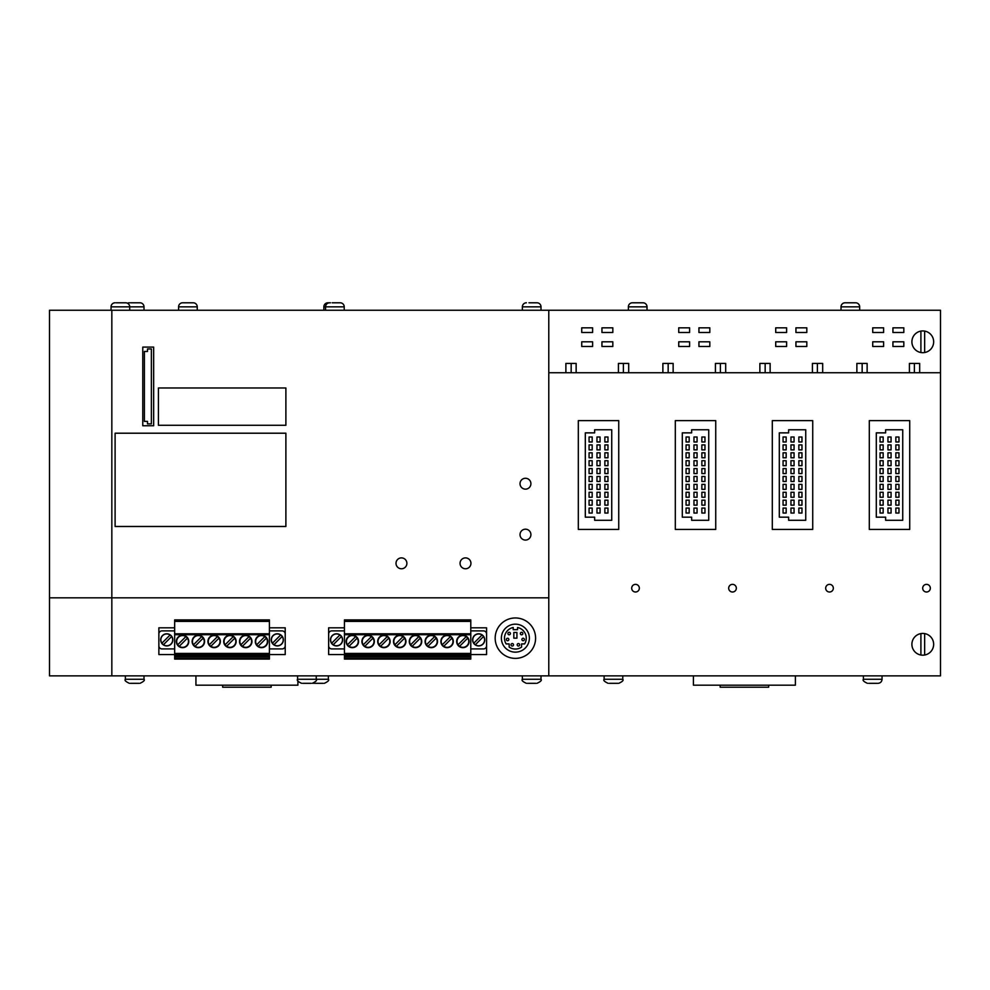 <?xml version="1.0" encoding="UTF-8"?>
<svg xmlns="http://www.w3.org/2000/svg" width="990" height="990" viewBox="0 0 990 990"><rect width="100%" height="100%" fill="white"/><g stroke="black" fill="none" stroke-linecap="round" stroke-linejoin="round"><path stroke-width="1.49" d="M940.5 372.747L940.5 310.254L548.782 310.254L548.782 675.861L940.5 675.861L940.5 372.747L909.414 372.747L909.414 363.417L919.673 363.417L919.673 372.747M111.833 675.861L111.833 597.824L49.5 597.824L49.5 675.861L548.782 675.861M302.606 683.323L311.219 683.323M795.391 675.861L795.391 685.179L693.421 685.179L693.421 675.861M548.782 597.824L111.833 597.824L111.833 310.254L548.782 310.254M632.412 302.792L642.98 302.792A4.047 4.047 0 0 1 647.027 306.838L628.365 306.838A4.047 4.047 0 0 1 632.412 302.792L633.34 302.792M633.39 302.792L639.899 302.792M640.394 302.792L642.98 302.792M325.561 310.254L325.561 306.838L344.223 306.838L344.223 310.254L344.223 306.838A4.047 4.047 0 0 0 340.176 302.792L339.199 302.792L340.176 302.792A4.047 4.047 0 0 1 344.223 306.838M332.207 302.792L339.248 302.792M327.9 302.792L329.608 302.792A4.047 4.047 0 0 0 325.561 306.838L323.854 306.838A4.047 4.047 0 0 1 327.9 302.792L330.487 302.792M337.095 302.792L332.689 302.792M337.59 302.792L339.199 302.792M526.395 302.792A4.047 4.047 0 0 0 522.361 306.838L541.01 306.838A4.047 4.047 0 0 0 536.964 302.792L528.994 302.792M536.964 302.792L529.477 302.792M116.078 302.792L125.668 302.792A4.047 4.047 0 0 1 129.715 306.838L144.008 306.838A4.047 4.047 0 0 0 139.974 302.792L130.333 302.792M127.537 303.249A4.047 4.047 0 0 1 129.393 302.792M138.996 302.792L130.371 302.792M139.033 302.792L139.974 302.792M845.064 302.792L855.632 302.792A4.047 4.047 0 0 1 859.666 306.838L841.017 306.838A4.047 4.047 0 0 1 845.064 302.792L847.65 302.792M848.145 302.792L852.551 302.792M853.034 302.792L855.632 302.792M182.643 302.792L193.211 302.792A4.047 4.047 0 0 1 197.245 306.838L178.596 306.838A4.047 4.047 0 0 1 182.643 302.792L193.211 302.792M720.163 685.179L720.163 687.209L768.661 687.209L768.661 685.179M323.396 683.323L314.684 683.323M297.903 680.835L297.903 685.179L195.933 685.179L195.933 675.861M495.173 638.166A20.208 20.208 0 0 0 515.382 658.375A20.208 20.208 0 0 0 535.59 638.166A20.208 20.208 0 0 0 515.382 617.958A20.208 20.208 0 0 0 495.173 638.166M269.416 654.563L285.219 654.563L285.219 627.821L269.416 627.821M174.661 654.563L158.87 654.563L158.87 627.821L174.661 627.821M174.661 656.618L269.416 656.618L269.416 659.08L174.661 659.08L174.661 619.913L269.416 619.913L174.661 620.47M174.661 654.365L269.416 654.365L269.416 656.618M269.416 654.365L269.416 653.425L174.661 653.425M245.73 647.67A6.212 6.212 0 0 0 251.955 641.458A6.212 6.212 0 0 0 245.73 635.246A6.212 6.212 0 0 0 239.518 641.458A6.212 6.212 0 0 0 245.73 647.67M229.94 635.246A6.212 6.212 0 0 0 223.715 641.458A6.212 6.212 0 0 0 229.94 647.67A6.212 6.212 0 0 0 236.152 641.458A6.212 6.212 0 0 0 229.94 635.246M214.149 647.67A6.212 6.212 0 0 0 220.362 641.458A6.212 6.212 0 0 0 214.149 635.246A6.212 6.212 0 0 0 207.925 641.458A6.212 6.212 0 0 0 214.149 647.67M198.347 647.67A6.212 6.212 0 0 0 204.571 641.458A6.212 6.212 0 0 0 198.347 635.246A6.212 6.212 0 0 0 192.134 641.458A6.212 6.212 0 0 0 198.347 647.67M182.556 635.246A6.212 6.212 0 0 0 176.344 641.458A6.212 6.212 0 0 0 182.556 647.67A6.212 6.212 0 0 0 188.781 641.458A6.212 6.212 0 0 0 182.556 635.246M261.521 647.67A6.212 6.212 0 0 0 267.746 641.458A6.212 6.212 0 0 0 261.521 635.246A6.212 6.212 0 0 0 255.309 641.458A6.212 6.212 0 0 0 261.521 647.67M174.661 621.411L269.416 621.411L269.416 653.425M249.047 636.607A5.878 5.878 0 0 1 249.888 645.616A5.878 5.878 0 0 1 240.879 644.775A5.878 5.878 0 0 1 249.047 636.607L240.879 644.775M242.414 646.309L250.581 638.142M233.256 636.607L225.089 644.775A5.878 5.878 0 0 1 233.256 636.607A5.878 5.878 0 0 1 234.098 645.616A5.878 5.878 0 0 1 226.623 646.309L234.791 638.142M226.623 646.309A5.878 5.878 0 0 1 225.089 644.775M210.833 646.309L219 638.142A5.878 5.878 0 0 1 210.833 646.309A5.878 5.878 0 0 1 209.991 637.3A5.878 5.878 0 0 1 217.466 636.607L209.286 644.775M217.466 636.607A5.878 5.878 0 0 1 219 638.142M194.189 637.3A5.878 5.878 0 0 1 203.21 638.142A5.878 5.878 0 0 1 195.03 646.309A5.878 5.878 0 0 1 194.189 637.3M201.663 636.607L193.496 644.775M195.03 646.309L203.21 638.142M179.24 646.309A5.878 5.878 0 0 1 178.398 637.3A5.878 5.878 0 0 1 187.419 638.142A5.878 5.878 0 0 1 179.24 646.309L187.419 638.142M185.873 636.607L177.705 644.775M264.837 636.607A5.878 5.878 0 0 1 265.679 645.616A5.878 5.878 0 0 1 256.67 644.775A5.878 5.878 0 0 1 264.837 636.607L256.67 644.775M258.204 646.309L266.384 638.142M269.416 633.786L174.661 633.786M269.416 621.411L269.416 620.47M174.661 648.92L161.976 648.92A3.106 3.106 0 0 1 158.87 645.814L158.87 633.996A3.106 3.106 0 0 1 161.976 630.89L174.661 630.89M166.766 645.926A6.064 6.064 0 0 0 172.829 639.862A6.064 6.064 0 0 0 166.766 633.798A6.064 6.064 0 0 0 160.702 639.862A6.064 6.064 0 0 0 166.766 645.926M170.107 634.986L161.89 643.191A5.903 5.903 0 0 1 170.107 634.986A5.903 5.903 0 0 1 170.948 644.032A5.903 5.903 0 0 1 163.424 644.738L171.641 636.521M163.424 644.738A5.903 5.903 0 0 1 161.89 643.191M269.416 630.89L282.101 630.89A3.106 3.106 0 0 1 285.219 633.996L285.219 645.814A3.106 3.106 0 0 1 282.101 648.92L269.416 648.92M277.311 645.926A6.064 6.064 0 0 0 283.375 639.862A6.064 6.064 0 0 0 277.311 633.798A6.064 6.064 0 0 0 271.26 639.862A6.064 6.064 0 0 0 277.311 645.926M273.983 644.738A5.903 5.903 0 0 1 273.141 635.679A5.903 5.903 0 0 1 282.187 636.521A5.903 5.903 0 0 1 273.983 644.738L282.187 636.521M272.448 643.191L280.653 634.986M501.386 638.166A13.984 13.984 0 0 0 515.382 652.15A13.984 13.984 0 0 0 529.365 638.166A13.984 13.984 0 0 0 515.382 624.17A13.984 13.984 0 0 0 501.386 638.166M521.594 643.908L521.594 647.089A10.878 10.878 0 0 1 509.157 647.089L509.157 643.908L506.138 643.908A10.878 10.878 0 0 1 513.204 627.499L513.204 629.665L517.56 629.665L517.56 627.499A10.878 10.878 0 0 1 524.613 643.908L521.594 643.908M511.013 644.799A1.238 1.238 0 0 0 512.251 646.037A1.238 1.238 0 0 0 513.501 644.799A1.238 1.238 0 0 0 512.251 643.549A1.238 1.238 0 0 0 511.013 644.799M517.176 644.799A1.238 1.238 0 0 0 518.413 646.037A1.238 1.238 0 0 0 519.663 644.799A1.238 1.238 0 0 0 518.413 643.549A1.238 1.238 0 0 0 517.176 644.799M506.36 639.478A1.238 1.238 0 0 0 507.61 640.728A1.238 1.238 0 0 0 508.848 639.478A1.238 1.238 0 0 0 507.61 638.241A1.238 1.238 0 0 0 506.36 639.478M513.822 632.462L513.822 638.166L516.929 638.166L516.929 632.462L513.822 632.462M507.92 633.538A1.238 1.238 0 0 0 509.157 634.788A1.238 1.238 0 0 0 510.407 633.538A1.238 1.238 0 0 0 509.157 632.301A1.238 1.238 0 0 0 507.92 633.538M520.356 633.538A1.238 1.238 0 0 0 521.594 634.788A1.238 1.238 0 0 0 522.844 633.538A1.238 1.238 0 0 0 521.594 632.301A1.238 1.238 0 0 0 520.356 633.538M521.903 639.478A1.238 1.238 0 0 0 523.153 640.728A1.238 1.238 0 0 0 524.391 639.478A1.238 1.238 0 0 0 523.153 638.241A1.238 1.238 0 0 0 521.903 639.478M344.433 654.563L328.643 654.563L328.643 627.821L344.433 627.821M470.782 654.563L486.573 654.563L486.573 627.821L470.782 627.821M344.433 648.92L331.749 648.92A3.106 3.106 0 0 1 328.643 645.814L328.643 633.996A3.106 3.106 0 0 1 331.749 630.89L344.433 630.89M336.538 633.798A6.064 6.064 0 0 0 330.474 639.862A6.064 6.064 0 0 0 336.538 645.926A6.064 6.064 0 0 0 342.602 639.862A6.064 6.064 0 0 0 336.538 633.798M332.368 635.679A5.903 5.903 0 0 1 341.414 636.521A5.903 5.903 0 0 1 333.209 644.738A5.903 5.903 0 0 1 332.368 635.679M339.879 634.986L331.662 643.191M333.209 644.738L341.414 636.521M344.433 621.411L470.782 621.411L470.782 659.08L344.433 659.08L344.433 619.913L470.782 619.913L344.433 620.47M470.782 621.411L470.782 620.47M470.782 654.365L344.433 654.365M447.096 647.67A6.212 6.212 0 0 0 453.309 641.458A6.212 6.212 0 0 0 447.096 635.246A6.212 6.212 0 0 0 440.872 641.458A6.212 6.212 0 0 0 447.096 647.67M462.887 635.246A6.212 6.212 0 0 0 456.662 641.458A6.212 6.212 0 0 0 462.887 647.67A6.212 6.212 0 0 0 469.099 641.458A6.212 6.212 0 0 0 462.887 635.246M415.503 647.67A6.212 6.212 0 0 0 421.728 641.458A6.212 6.212 0 0 0 415.503 635.246A6.212 6.212 0 0 0 409.291 641.458A6.212 6.212 0 0 0 415.503 647.67M399.713 635.246A6.212 6.212 0 0 0 393.5 641.458A6.212 6.212 0 0 0 399.713 647.67A6.212 6.212 0 0 0 405.937 641.458A6.212 6.212 0 0 0 399.713 635.246M368.132 647.67A6.212 6.212 0 0 0 374.344 641.458A6.212 6.212 0 0 0 368.132 635.246A6.212 6.212 0 0 0 361.907 641.458A6.212 6.212 0 0 0 368.132 647.67M352.329 647.67A6.212 6.212 0 0 0 358.553 641.458A6.212 6.212 0 0 0 352.329 635.246A6.212 6.212 0 0 0 346.116 641.458A6.212 6.212 0 0 0 352.329 647.67M383.922 635.246A6.212 6.212 0 0 0 377.697 641.458A6.212 6.212 0 0 0 383.922 647.67A6.212 6.212 0 0 0 390.134 641.458A6.212 6.212 0 0 0 383.922 635.246M431.293 647.67A6.212 6.212 0 0 0 437.518 641.458A6.212 6.212 0 0 0 431.293 635.246A6.212 6.212 0 0 0 425.081 641.458A6.212 6.212 0 0 0 431.293 647.67M451.254 645.616A5.878 5.878 0 0 1 442.233 644.775A5.878 5.878 0 0 1 450.413 636.607A5.878 5.878 0 0 1 451.254 645.616M450.413 636.607L442.233 644.775M443.78 646.309L451.947 638.142M466.203 636.607A5.878 5.878 0 0 1 467.045 645.616A5.878 5.878 0 0 1 458.036 644.775A5.878 5.878 0 0 1 466.203 636.607L458.036 644.775M459.57 646.309L467.738 638.142M419.661 645.616A5.878 5.878 0 0 1 410.652 644.775A5.878 5.878 0 0 1 418.82 636.607A5.878 5.878 0 0 1 419.661 645.616M412.186 646.309L420.366 638.142M418.82 636.607L410.652 644.775M403.029 636.607A5.878 5.878 0 0 1 403.871 645.616A5.878 5.878 0 0 1 394.861 644.775A5.878 5.878 0 0 1 403.029 636.607L394.861 644.775M396.396 646.309L404.564 638.142M372.289 645.616A5.878 5.878 0 0 1 363.268 644.775A5.878 5.878 0 0 1 371.448 636.607A5.878 5.878 0 0 1 372.289 645.616M364.815 646.309L372.982 638.142M371.448 636.607L363.268 644.775M348.171 637.3A5.878 5.878 0 0 1 357.192 638.142A5.878 5.878 0 0 1 349.012 646.309A5.878 5.878 0 0 1 348.171 637.3M349.012 646.309L357.192 638.142M355.645 636.607L347.478 644.775M379.764 637.3A5.878 5.878 0 0 1 388.773 638.142A5.878 5.878 0 0 1 380.606 646.309A5.878 5.878 0 0 1 379.764 637.3M387.239 636.607L379.059 644.775M380.606 646.309L388.773 638.142M427.977 646.309L436.157 638.142A5.878 5.878 0 0 1 427.977 646.309A5.878 5.878 0 0 1 427.136 637.3A5.878 5.878 0 0 1 434.622 636.607L426.443 644.775M434.622 636.607A5.878 5.878 0 0 1 436.157 638.142M470.782 633.786L344.433 633.786M470.782 630.89L483.467 630.89A3.106 3.106 0 0 1 486.573 633.996L486.573 645.814A3.106 3.106 0 0 1 483.467 648.92L470.782 648.92M478.677 633.798A6.064 6.064 0 0 0 472.614 639.862A6.064 6.064 0 0 0 478.677 645.926A6.064 6.064 0 0 0 484.741 639.862A6.064 6.064 0 0 0 478.677 633.798M475.349 644.738A5.903 5.903 0 0 1 474.507 635.679A5.903 5.903 0 0 1 483.553 636.521A5.903 5.903 0 0 1 475.349 644.738L483.553 636.521M473.802 643.191L482.019 634.986M470.782 656.618L344.433 656.618M285.887 526.482L115.1 526.482L115.1 433.212L285.887 433.212L285.887 526.482M406.89 563.322A5.445 5.445 0 0 0 401.457 557.89A5.445 5.445 0 0 0 396.012 563.322A5.445 5.445 0 0 0 401.457 568.767A5.445 5.445 0 0 0 406.89 563.322M525.467 489.147A5.445 5.445 0 0 0 530.912 483.714A5.445 5.445 0 0 0 525.467 478.269A5.445 5.445 0 0 0 520.022 483.714A5.445 5.445 0 0 0 525.467 489.147M525.467 540.07A5.445 5.445 0 0 0 530.912 534.637A5.445 5.445 0 0 0 525.467 529.192A5.445 5.445 0 0 0 520.022 534.637A5.445 5.445 0 0 0 525.467 540.07M470.943 563.322A5.445 5.445 0 0 0 465.498 557.89A5.445 5.445 0 0 0 460.053 563.322A5.445 5.445 0 0 0 465.498 568.767A5.445 5.445 0 0 0 470.943 563.322M153.648 347.094L142.77 347.094L142.77 425.75L153.648 425.75L153.648 347.094M285.887 387.981L285.887 425.279L158.425 425.279L158.425 387.981L285.887 387.981M151.383 348.963L151.383 423.881L147.498 423.881L147.498 421.394L144.392 421.394L144.392 351.45L147.498 351.45L147.498 348.963L151.383 348.963M812.728 420.626L772.311 420.626L772.311 529.427L812.728 529.427L812.728 420.626M909.723 420.626L869.307 420.626L869.307 529.427L909.723 529.427L909.723 420.626M926.516 584.36A3.824 3.824 0 0 0 922.692 588.184A3.824 3.824 0 0 0 926.516 592.008A3.824 3.824 0 0 0 930.34 588.184A3.824 3.824 0 0 0 926.516 584.36M635.518 584.36A3.824 3.824 0 0 0 631.694 588.184A3.824 3.824 0 0 0 635.518 592.008A3.824 3.824 0 0 0 639.342 588.184A3.824 3.824 0 0 0 635.518 584.36M829.509 584.36A3.824 3.824 0 0 0 825.685 588.184A3.824 3.824 0 0 0 829.509 592.008A3.824 3.824 0 0 0 833.332 588.184A3.824 3.824 0 0 0 829.509 584.36M732.513 584.36A3.824 3.824 0 0 0 728.69 588.184A3.824 3.824 0 0 0 732.513 592.008A3.824 3.824 0 0 0 736.337 588.184A3.824 3.824 0 0 0 732.513 584.36M618.738 529.427L618.738 420.626L578.321 420.626L578.321 529.427L618.738 529.427M675.316 420.626L675.316 529.427L715.733 529.427L715.733 420.626L675.316 420.626M682.308 517.176L691.639 517.176L691.639 520.294L708.729 520.294L708.729 429.759L691.639 429.759L691.639 432.865L682.308 432.865L682.308 517.176M697.071 497.252L697.071 492.278L693.965 492.278L693.965 497.252L697.071 497.252M689.176 473.567L689.176 468.592L686.07 468.592L686.07 473.567L689.176 473.567M693.965 473.567L697.071 473.567L697.071 468.592L693.965 468.592L693.965 473.567M689.176 465.671L689.176 460.696L686.07 460.696L686.07 465.671L689.176 465.671M697.071 505.147L697.071 500.173L693.965 500.173L693.965 505.147L697.071 505.147M704.967 457.776L704.967 452.801L701.861 452.801L701.861 457.776L704.967 457.776M689.176 484.382L686.07 484.382L686.07 489.357L689.176 489.357L689.176 484.382M689.176 457.776L689.176 452.801L686.07 452.801L686.07 457.776L689.176 457.776M689.176 481.462L689.176 476.487L686.07 476.487L686.07 481.462L689.176 481.462M697.071 508.068L693.965 508.068L693.965 513.043L697.071 513.043L697.071 508.068M689.176 449.881L689.176 444.906L686.07 444.906L686.07 449.881L689.176 449.881M704.967 505.147L704.967 500.173L701.861 500.173L701.861 505.147L704.967 505.147M689.176 500.173L686.07 500.173L686.07 505.147L689.176 505.147L689.176 500.173M704.967 441.973L704.967 436.998L701.861 436.998L701.861 441.973L704.967 441.973M704.967 460.696L701.861 460.696L701.861 465.671L704.967 465.671L704.967 460.696M704.967 497.252L704.967 492.278L701.861 492.278L701.861 497.252L704.967 497.252M704.967 473.567L704.967 468.592L701.861 468.592L701.861 473.567L704.967 473.567M704.967 513.043L704.967 508.068L701.861 508.068L701.861 513.043L704.967 513.043M704.967 489.357L704.967 484.382L701.861 484.382L701.861 489.357L704.967 489.357M697.071 489.357L697.071 484.382L693.965 484.382L693.965 489.357L697.071 489.357M704.967 449.881L704.967 444.906L701.861 444.906L701.861 449.881L704.967 449.881M693.965 481.462L697.071 481.462L697.071 476.487L693.965 476.487L693.965 481.462M689.176 441.973L689.176 436.998L686.07 436.998L686.07 441.973L689.176 441.973M689.176 492.278L686.07 492.278L686.07 497.252L689.176 497.252L689.176 492.278M693.965 452.801L693.965 457.776L697.071 457.776L697.071 452.801L693.965 452.801M704.967 481.462L704.967 476.487L701.861 476.487L701.861 481.462L704.967 481.462M689.176 513.043L689.176 508.068L686.07 508.068L686.07 513.043L689.176 513.043M693.965 444.906L693.965 449.881L697.071 449.881L697.071 444.906L693.965 444.906M693.965 465.671L693.965 460.696L697.071 460.696L697.071 465.671L693.965 465.671M693.965 441.973L697.071 441.973L697.071 436.998L693.965 436.998L693.965 441.973M788.634 517.176L788.634 520.294L805.736 520.294L805.736 429.759L788.634 429.759L788.634 432.865L779.303 432.865L779.303 517.176L788.634 517.176M794.067 492.278L794.067 497.252L790.961 497.252L790.961 492.278L794.067 492.278M786.171 473.567L786.171 468.592L783.065 468.592L783.065 473.567L786.171 473.567M790.961 473.567L794.067 473.567L794.067 468.592L790.961 468.592L790.961 473.567M786.171 460.696L786.171 465.671L783.065 465.671L783.065 460.696L786.171 460.696M794.067 500.173L794.067 505.147L790.961 505.147L790.961 500.173L794.067 500.173M801.974 452.801L801.974 457.776L798.856 457.776L798.856 452.801L801.974 452.801M783.065 484.382L786.171 484.382L786.171 489.357L783.065 489.357L783.065 484.382M786.171 452.801L786.171 457.776L783.065 457.776L783.065 452.801L786.171 452.801M786.171 481.462L786.171 476.487L783.065 476.487L783.065 481.462L786.171 481.462M790.961 508.068L794.067 508.068L794.067 513.043L790.961 513.043L790.961 508.068M786.171 444.906L786.171 449.881L783.065 449.881L783.065 444.906L786.171 444.906M801.974 500.173L801.974 505.147L798.856 505.147L798.856 500.173L801.974 500.173M783.065 500.173L786.171 500.173L786.171 505.147L783.065 505.147L783.065 500.173M801.974 436.998L801.974 441.973L798.856 441.973L798.856 436.998L801.974 436.998M798.856 460.696L801.974 460.696L801.974 465.671L798.856 465.671L798.856 460.696M801.974 492.278L801.974 497.252L798.856 497.252L798.856 492.278L801.974 492.278M801.974 468.592L801.974 473.567L798.856 473.567L798.856 468.592L801.974 468.592M801.974 508.068L801.974 513.043L798.856 513.043L798.856 508.068L801.974 508.068M801.974 489.357L801.974 484.382L798.856 484.382L798.856 489.357L801.974 489.357M794.067 484.382L794.067 489.357L790.961 489.357L790.961 484.382L794.067 484.382M801.974 449.881L801.974 444.906L798.856 444.906L798.856 449.881L801.974 449.881M794.067 481.462L790.961 481.462L790.961 476.487L794.067 476.487L794.067 481.462M786.171 441.973L786.171 436.998L783.065 436.998L783.065 441.973L786.171 441.973M786.171 492.278L783.065 492.278L783.065 497.252L786.171 497.252L786.171 492.278M790.961 457.776L790.961 452.801L794.067 452.801L794.067 457.776L790.961 457.776M801.974 481.462L801.974 476.487L798.856 476.487L798.856 481.462L801.974 481.462M786.171 508.068L786.171 513.043L783.065 513.043L783.065 508.068L786.171 508.068M790.961 444.906L790.961 449.881L794.067 449.881L794.067 444.906L790.961 444.906M790.961 465.671L790.961 460.696L794.067 460.696L794.067 465.671L790.961 465.671M790.961 441.973L794.067 441.973L794.067 436.998L790.961 436.998L790.961 441.973M885.629 517.176L876.298 517.176L876.298 432.865L885.629 432.865L885.629 429.759L902.732 429.759L902.732 520.294L885.629 520.294L885.629 517.176M891.074 492.278L891.074 497.252L887.956 497.252L887.956 492.278L891.074 492.278M883.167 473.567L883.167 468.592L880.061 468.592L880.061 473.567L883.167 473.567M891.074 473.567L887.956 473.567L887.956 468.592L891.074 468.592L891.074 473.567M883.167 460.696L883.167 465.671L880.061 465.671L880.061 460.696L883.167 460.696M891.074 500.173L891.074 505.147L887.956 505.147L887.956 500.173L891.074 500.173M898.97 452.801L898.97 457.776L895.851 457.776L895.851 452.801L898.97 452.801M880.061 484.382L883.167 484.382L883.167 489.357L880.061 489.357L880.061 484.382M883.167 452.801L883.167 457.776L880.061 457.776L880.061 452.801L883.167 452.801M883.167 476.487L883.167 481.462L880.061 481.462L880.061 476.487L883.167 476.487M887.956 508.068L891.074 508.068L891.074 513.043L887.956 513.043L887.956 508.068M883.167 444.906L883.167 449.881L880.061 449.881L880.061 444.906L883.167 444.906M898.97 500.173L898.97 505.147L895.851 505.147L895.851 500.173L898.97 500.173M880.061 500.173L883.167 500.173L883.167 505.147L880.061 505.147L880.061 500.173M898.97 436.998L898.97 441.973L895.851 441.973L895.851 436.998L898.97 436.998M898.97 460.696L895.851 460.696L895.851 465.671L898.97 465.671L898.97 460.696M898.97 492.278L898.97 497.252L895.851 497.252L895.851 492.278L898.97 492.278M898.97 468.592L898.97 473.567L895.851 473.567L895.851 468.592L898.97 468.592M898.97 508.068L898.97 513.043L895.851 513.043L895.851 508.068L898.97 508.068M898.97 484.382L898.97 489.357L895.851 489.357L895.851 484.382L898.97 484.382M891.074 489.357L891.074 484.382L887.956 484.382L887.956 489.357L891.074 489.357M898.97 444.906L898.97 449.881L895.851 449.881L895.851 444.906L898.97 444.906M887.956 481.462L891.074 481.462L891.074 476.487L887.956 476.487L887.956 481.462M883.167 436.998L883.167 441.973L880.061 441.973L880.061 436.998L883.167 436.998M880.061 492.278L883.167 492.278L883.167 497.252L880.061 497.252L880.061 492.278M887.956 457.776L887.956 452.801L891.074 452.801L891.074 457.776L887.956 457.776M898.97 476.487L898.97 481.462L895.851 481.462L895.851 476.487L898.97 476.487M883.167 508.068L883.167 513.043L880.061 513.043L880.061 508.068L883.167 508.068M887.956 449.881L887.956 444.906L891.074 444.906L891.074 449.881L887.956 449.881M887.956 465.671L887.956 460.696L891.074 460.696L891.074 465.671L887.956 465.671M891.074 441.973L887.956 441.973L887.956 436.998L891.074 436.998L891.074 441.973M920.91 633.588A10.878 10.878 0 0 1 933.657 644.304A10.878 10.878 0 0 1 920.91 655.021A10.878 10.878 0 0 1 920.91 633.588L920.91 655.021M924.648 655.021L924.648 633.588M585.313 517.176L594.644 517.176L594.644 520.294L611.733 520.294L611.733 429.759L594.644 429.759L594.644 432.865L585.313 432.865L585.313 517.176M600.076 497.252L600.076 492.278L596.97 492.278L596.97 497.252L600.076 497.252M596.97 441.973L600.076 441.973L600.076 436.998L596.97 436.998L596.97 441.973M596.97 460.696L596.97 465.671L600.076 465.671L600.076 460.696L596.97 460.696M596.97 444.906L596.97 449.881L600.076 449.881L600.076 444.906L596.97 444.906M592.181 513.043L592.181 508.068L589.075 508.068L589.075 513.043L592.181 513.043M607.971 481.462L607.971 476.487L604.865 476.487L604.865 481.462L607.971 481.462M596.97 452.801L596.97 457.776L600.076 457.776L600.076 452.801L596.97 452.801M592.181 492.278L589.075 492.278L589.075 497.252L592.181 497.252L592.181 492.278M592.181 441.973L592.181 436.998L589.075 436.998L589.075 441.973L592.181 441.973M596.97 481.462L600.076 481.462L600.076 476.487L596.97 476.487L596.97 481.462M607.971 449.881L607.971 444.906L604.865 444.906L604.865 449.881L607.971 449.881M600.076 489.357L600.076 484.382L596.97 484.382L596.97 489.357L600.076 489.357M607.971 489.357L607.971 484.382L604.865 484.382L604.865 489.357L607.971 489.357M607.971 513.043L607.971 508.068L604.865 508.068L604.865 513.043L607.971 513.043M607.971 473.567L607.971 468.592L604.865 468.592L604.865 473.567L607.971 473.567M607.971 497.252L607.971 492.278L604.865 492.278L604.865 497.252L607.971 497.252M607.971 460.696L604.865 460.696L604.865 465.671L607.971 465.671L607.971 460.696M607.971 441.973L607.971 436.998L604.865 436.998L604.865 441.973L607.971 441.973M592.181 500.173L589.075 500.173L589.075 505.147L592.181 505.147L592.181 500.173M607.971 505.147L607.971 500.173L604.865 500.173L604.865 505.147L607.971 505.147M592.181 449.881L592.181 444.906L589.075 444.906L589.075 449.881L592.181 449.881M600.076 508.068L596.97 508.068L596.97 513.043L600.076 513.043L600.076 508.068M592.181 481.462L592.181 476.487L589.075 476.487L589.075 481.462L592.181 481.462M592.181 457.776L592.181 452.801L589.075 452.801L589.075 457.776L592.181 457.776M592.181 484.382L589.075 484.382L589.075 489.357L592.181 489.357L592.181 484.382M607.971 457.776L607.971 452.801L604.865 452.801L604.865 457.776L607.971 457.776M600.076 500.173L600.076 505.147L596.97 505.147L596.97 500.173L600.076 500.173M592.181 465.671L592.181 460.696L589.075 460.696L589.075 465.671L592.181 465.671M596.97 473.567L600.076 473.567L600.076 468.592L596.97 468.592L596.97 473.567M592.181 473.567L592.181 468.592L589.075 468.592L589.075 473.567L592.181 473.567M548.782 372.747L565.884 372.747L565.884 363.417L576.143 363.417L576.143 372.747L618.416 372.747L618.416 363.417L628.687 363.417L628.687 372.747L662.879 372.747L662.879 363.417L673.138 363.417L673.138 372.747L715.423 372.747L715.423 363.417L725.682 363.417L725.682 372.747L759.875 372.747L759.875 363.417L770.133 363.417L770.133 372.747L812.419 372.747L812.419 363.417L822.678 363.417L822.678 372.747L856.87 372.747L856.87 363.417L867.129 363.417L867.129 372.747L909.414 372.747M795.935 327.826L806.813 327.826L806.813 332.479L795.935 332.479L795.935 327.826M775.727 327.826L786.617 327.826L786.617 332.479L775.727 332.479L775.727 327.826M612.822 341.81L601.945 341.81L601.945 346.475L612.822 346.475L612.822 341.81M698.94 327.826L709.818 327.826L709.818 332.479L698.94 332.479L698.94 327.826M892.93 332.479L892.93 327.826L903.821 327.826L903.821 332.479L892.93 332.479M795.935 346.475L795.935 341.81L806.813 341.81L806.813 346.475L795.935 346.475M892.93 346.475L892.93 341.81L903.821 341.81L903.821 346.475L892.93 346.475M689.609 341.81L689.609 346.475L678.732 346.475L678.732 341.81L689.609 341.81M786.617 341.81L786.617 346.475L775.727 346.475L775.727 341.81L786.617 341.81M678.732 327.826L689.609 327.826L689.609 332.479L678.732 332.479L678.732 327.826M592.614 346.475L581.736 346.475L581.736 341.81L592.614 341.81L592.614 346.475M924.648 331.093A10.878 10.878 0 0 1 924.648 352.527A10.878 10.878 0 0 1 911.901 341.81A10.878 10.878 0 0 1 924.648 331.093L924.648 352.527M920.91 352.527L920.91 331.093M883.612 341.81L883.612 346.475L872.722 346.475L872.722 341.81L883.612 341.81M601.945 327.826L612.822 327.826L612.822 332.479L601.945 332.479L601.945 327.826M883.612 332.479L872.722 332.479L872.722 327.826L883.612 327.826L883.612 332.479M592.614 332.479L581.736 332.479L581.736 327.826L592.614 327.826L592.614 332.479M698.94 341.81L709.818 341.81L709.818 346.475L698.94 346.475L698.94 341.81M576.143 372.747L571.168 372.747L571.168 363.417M565.884 372.747L571.168 372.747M673.138 372.747L662.879 372.747M668.163 363.417L668.163 372.747M867.129 372.747L856.87 372.747M822.678 372.747L812.419 372.747M770.133 372.747L759.875 372.747M725.682 372.747L715.423 372.747M628.687 372.747L618.416 372.747M914.389 363.417L914.389 372.747M817.394 363.417L817.394 372.747M862.154 363.417L862.154 372.747M765.159 363.417L765.159 372.747M720.398 363.417L720.398 372.747M623.391 363.417L623.391 372.747M49.5 597.824L49.5 310.254L111.833 310.254M222.663 685.179L222.663 687.209L271.161 687.209L271.161 685.179M115.1 302.792A4.047 4.047 0 0 0 111.053 306.838L129.715 306.838L129.715 310.254M125.668 302.792L123.069 302.792M122.587 302.792L118.181 302.792M617.921 683.323L609.258 683.323M536.036 683.323L527.336 683.323M877.301 683.323L868.601 683.323M139.033 683.323L130.333 683.323M297.582 675.861L297.582 679.276C296.579 680.291 297.928 681.64 301.628 683.323M316.243 675.861L316.243 679.276L297.582 679.276M328.371 675.861L328.371 679.276L316.243 679.276C317.246 680.291 315.909 681.64 312.197 683.323M269.416 658.152L174.661 658.152M174.661 655.677L269.416 655.677M269.416 654.724L174.661 654.724M269.416 634.714L174.661 634.714M470.782 653.425L344.433 653.425M470.782 634.714L344.433 634.714M470.782 654.724L344.433 654.724M344.433 655.677L470.782 655.677M470.782 658.152L344.433 658.152M622.772 675.861L622.772 679.276L604.123 679.276C603.108 680.291 604.457 681.64 608.157 683.323M541.01 675.861L541.01 679.276L522.361 679.276C521.346 680.291 522.695 681.64 526.395 683.323M882.053 675.861L882.053 679.276L863.404 679.276C862.389 680.291 863.738 681.64 867.438 683.323M144.008 675.861L144.008 679.276L125.359 679.276C124.344 680.291 125.693 681.64 129.393 683.323M628.365 310.254L628.365 306.838M541.01 306.838L541.01 310.254M144.008 306.838L144.008 310.254M841.017 310.254L841.017 306.838M178.596 310.254L178.596 306.838M328.371 679.276C329.41 680.254 328.061 681.603 324.324 683.323M111.053 310.254L111.053 306.838M622.772 679.276C623.787 680.291 622.438 681.64 618.738 683.323M541.01 679.276C542.025 680.291 540.676 681.64 536.964 683.323M882.053 679.276C881.818 681.726 880.469 683.075 878.006 683.323M144.008 679.276C145.06 680.229 143.711 681.578 139.974 683.323M125.359 675.861L125.359 679.276M647.027 310.254L647.027 306.838M197.245 310.254L197.245 306.838M522.361 306.838L522.361 310.254M604.123 675.861L604.123 679.276M863.404 675.861L863.404 679.276M522.361 675.861L522.361 679.276M323.854 306.838L323.854 310.254M859.666 310.254L859.666 306.838M312.976 683.249L313.756 683.323"/></g></svg>
